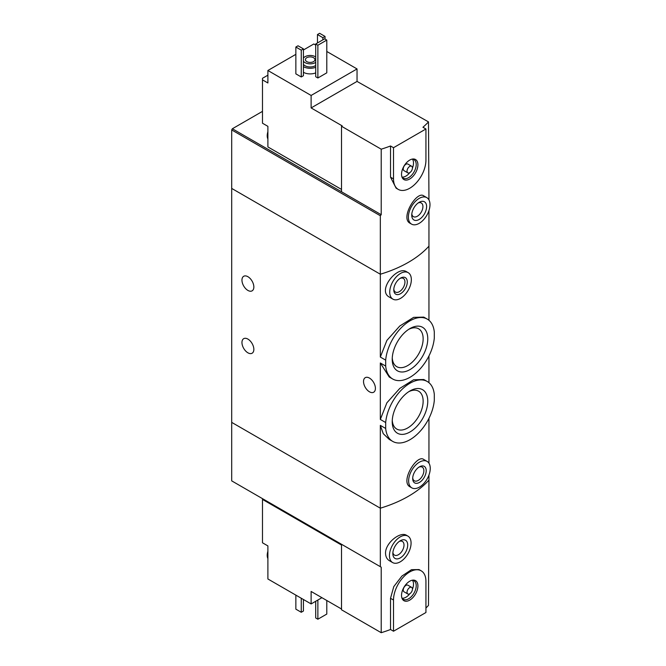 <?xml version="1.0" encoding="UTF-8"?>
<svg xmlns="http://www.w3.org/2000/svg" width="666" height="666" viewBox="0 0 666 666"><rect width="100%" height="100%" fill="white"/><g stroke="black" fill="none" stroke-linecap="round" stroke-linejoin="round"><path stroke-width="1" d="M385.681 422.535A34.574 19.963 -60 0 1 401.839 389.552A34.574 19.963 -60 0 1 427.281 381.518A34.574 19.963 -60 0 1 434.307 394.455L434.307 400.383A34.574 19.963 -60 0 1 418.148 433.366A34.574 19.963 -60 0 1 392.707 441.4A34.574 19.963 -60 0 1 385.681 428.463L385.681 422.535L380.328 419.438L380.328 362.978L389.219 376.998L392.707 379.012A34.574 19.963 -60 0 1 385.681 366.067L380.328 362.978M427.281 381.518L423.792 379.503L413.619 379.753L399.775 388.411L386.888 402.797L380.328 419.438M385.681 428.463L380.328 425.366L383.258 433.674L389.219 439.385L392.707 441.4M385.681 366.067L385.681 360.14L380.328 357.051L380.328 274.226L231.693 188.42L231.693 480.869L381.21 567.191L381.21 632.7A114.619 66.175 180 0 0 390.526 629.503L393.514 631.226L425.932 612.512L425.932 581.31A22.927 13.237 120 0 0 421.187 570.82A22.927 13.237 120 0 0 403.521 576.964A22.927 13.237 120 0 0 393.514 600.033L393.514 631.226M385.681 360.14A34.574 19.963 -60 0 1 401.839 327.164A34.574 19.963 -60 0 1 427.281 319.122A34.574 19.963 -60 0 1 434.307 332.068L434.307 337.995A34.574 19.963 -60 0 1 418.148 370.97A34.574 19.963 -60 0 1 392.707 379.012M427.281 319.122L423.792 317.116L413.619 317.366L399.775 326.015L386.904 340.376L380.328 357.051M427.763 338.811A25.133 14.51 -60 0 1 409.99 369.588A25.133 14.51 -60 0 1 392.224 359.332A25.133 14.51 -60 0 1 409.99 328.546A25.133 14.51 -60 0 1 427.763 338.811M427.763 401.198A25.133 14.51 -60 0 1 409.99 431.976A25.133 14.51 -60 0 1 392.224 421.72A25.133 14.51 -60 0 1 409.99 390.934A25.133 14.51 -60 0 1 427.763 401.198M247.902 276.698A8.408 4.853 60 0 1 253.396 284.107A8.408 4.853 60 0 1 252.106 290.842A8.408 4.853 60 0 1 243.698 285.989A8.408 4.853 60 0 1 243.698 276.282A8.408 4.853 60 0 1 247.902 276.698M247.902 339.086A8.408 4.853 60 0 1 253.396 346.495A8.408 4.853 60 0 1 252.106 353.23A8.408 4.853 60 0 1 243.698 348.376A8.408 4.853 60 0 1 243.698 338.669A8.408 4.853 60 0 1 247.902 339.086M425.932 608.025A114.619 66.175 180 0 0 428.488 605.402L428.954 480.111A114.619 66.175 180 0 1 380.328 508.191A114.619 66.175 180 0 0 428.954 480.111L428.954 475.074M428.954 463.203L428.954 418.34M380.328 566.683L380.328 508.191L231.693 422.377L380.328 508.191L380.328 425.366M427.089 461.396L423.643 459.407C416.741 454.17 399.808 481.959 410.164 486.913L411.804 487.862A15.285 8.825 -60 0 1 411.804 470.213A15.285 8.825 -60 0 1 427.089 461.396A15.285 8.825 -60 0 1 430.253 468.389A15.285 8.825 -60 0 1 423.584 483.766A15.285 8.825 -60 0 1 411.804 487.862M428.954 320.296L428.954 246.154A114.619 66.175 180 0 1 380.328 274.226L380.328 215.742L231.693 129.928L231.693 188.42L380.328 274.226A114.619 66.175 0 0 0 428.954 246.154L428.954 210.556M408.183 272.66L406.535 271.72C397.219 265.334 376.723 290.784 389.452 297.144L392.898 299.134A15.285 8.825 -60 0 1 392.898 281.485A15.285 8.825 -60 0 1 408.183 272.66A15.285 8.825 -60 0 1 411.347 279.662A15.285 8.825 -60 0 1 404.67 295.038A15.285 8.825 -60 0 1 392.898 299.134M428.954 382.684L428.954 355.944M369.472 378.08A8.408 4.853 60 0 1 374.958 385.489A8.408 4.853 60 0 1 373.676 392.224A8.408 4.853 60 0 1 365.268 387.371A8.408 4.853 60 0 1 365.268 377.664A8.408 4.853 60 0 1 369.472 378.08M407.292 282.001A9.549 5.511 -60 0 1 400.541 293.698A9.549 5.511 -60 0 1 393.781 289.802A9.549 5.511 -60 0 1 400.541 278.097A9.549 5.511 -60 0 1 407.292 282.001M399.925 278.488A7.9 4.562 -60 0 1 403.321 278.388A7.9 4.562 -60 0 1 404.953 282.001A7.9 4.562 -60 0 1 401.506 289.943A7.9 4.562 -60 0 1 395.421 292.066A7.9 4.562 -60 0 1 393.814 289.077M392.266 357.925A21.861 12.621 120 0 0 396.753 366.666A21.861 12.621 120 0 0 418.614 354.046A21.861 12.621 120 0 0 418.614 328.796A21.861 12.621 120 0 0 408.799 329.287M392.266 420.313A21.861 12.621 120 0 0 396.753 429.054A21.861 12.621 120 0 0 418.614 416.433A21.861 12.621 120 0 0 418.614 391.192A21.861 12.621 120 0 0 408.799 391.675M426.207 470.729A9.549 5.511 -60 0 1 419.447 482.425A9.549 5.511 -60 0 1 412.695 478.529A9.549 5.511 -60 0 1 419.447 466.833A9.549 5.511 -60 0 1 426.207 470.729M418.839 467.216A7.9 4.562 -60 0 1 422.227 467.116A7.9 4.562 -60 0 1 423.867 470.729A7.9 4.562 -60 0 1 420.413 478.679A7.9 4.562 -60 0 1 414.327 480.794A7.9 4.562 -60 0 1 412.72 477.805M341.508 189.427L267.89 146.928L267.89 126.34L262.487 123.218L262.487 78.297L267.89 75.183M341.508 126.257L381.21 149.184L381.21 214.693L341.508 191.766L341.508 126.257L342.182 125.866L311.114 107.934L311.114 95.454L357.043 68.939L326.79 51.473M315.709 45.08L313.819 43.981L303.421 49.992M357.043 68.939L357.043 81.418L428.488 121.886L428.954 199.908M262.487 79.862L267.89 82.975L267.89 70.496L311.114 95.454M426.823 197.644L423.643 195.804C416.741 190.576 399.808 218.365 410.164 223.318L411.538 224.109A15.285 8.825 -60 0 1 411.538 206.46A15.285 8.825 -60 0 1 426.823 197.644A15.285 8.825 -60 0 1 429.986 204.637A15.285 8.825 -60 0 1 423.318 220.013A15.285 8.825 -60 0 1 411.538 224.109M381.21 149.184A114.619 66.175 0 0 0 390.526 145.979L393.514 147.702L393.514 178.904A22.927 13.237 120 0 0 398.26 189.394A22.927 13.237 120 0 0 415.925 183.25A22.927 13.237 120 0 0 425.932 160.181L425.932 128.988L393.514 147.702M381.21 214.693L380.328 215.742M425.932 128.988L422.943 127.264A114.619 66.175 0 0 0 428.488 121.886M398.26 189.394L396.095 188.145L390.526 177.173L390.526 145.979M315.709 72.885A9.549 5.511 180 0 1 303.421 72.294M303.421 75.724L301.257 76.973L295.854 73.851L295.854 47.028L298.018 45.779L303.421 48.901L303.421 75.724M326.79 72.835L317.873 77.989L315.709 76.74L315.709 43.981L324.625 38.836L326.79 40.085L326.79 72.835M295.854 54.354L267.89 70.496M341.508 191.766L232.367 128.754L231.693 129.928M232.367 128.754L262.487 111.364M303.421 58.125A7.259 4.187 180 0 1 315.301 56.693A7.259 4.187 180 0 1 315.709 56.951M315.709 62.371A7.259 4.187 180 0 1 303.421 61.197M313.553 57.709A4.779 2.756 180 0 1 314.951 59.657A4.779 2.756 180 0 1 310.173 62.421A4.779 2.756 180 0 1 305.394 59.657A4.779 2.756 180 0 1 308.341 57.109A4.779 2.756 180 0 1 313.553 57.709M315.709 65.484A7.259 4.187 180 0 1 303.421 64.319M315.709 67.274A9.549 5.511 180 0 1 303.421 66.675M303.421 48.901L301.257 50.141L301.257 76.973M301.257 50.141L295.854 47.028M325.033 36.422L322.868 37.671L317.466 34.549L319.63 33.3L325.033 36.422L325.033 39.069M322.868 37.671L322.868 39.852M317.466 34.549L317.466 42.974M426.606 206.585A10.506 6.069 -60 0 1 419.18 219.455A10.506 6.069 -60 0 1 411.746 215.168A10.506 6.069 -60 0 1 419.18 202.298A10.506 6.069 -60 0 1 426.606 206.585M418.19 202.947A7.9 4.562 -60 0 1 421.278 202.972A7.9 4.562 -60 0 1 422.918 206.585A7.9 4.562 -60 0 1 419.472 214.535A7.9 4.562 -60 0 1 413.386 216.65A7.9 4.562 -60 0 1 411.813 213.986M326.79 40.085L317.873 45.23L317.873 77.989M317.873 45.23L315.709 43.981M311.114 107.934L357.043 81.418M417.915 164.818A11.58 6.685 -60 0 1 411.205 177.98A11.58 6.685 -60 0 1 402.073 177.331A11.58 6.685 -60 0 1 403.937 166.2A11.58 6.685 -60 0 1 412.645 159.024A11.58 6.685 -60 0 1 417.915 164.818M407.817 172.852L404.029 170.671A3.821 2.206 -60 0 1 404.029 166.259A3.821 2.206 -60 0 1 407.85 164.052L411.638 166.234A3.821 2.206 -60 0 1 412.429 167.982A3.821 2.206 -60 0 1 410.755 171.828A3.821 2.206 -60 0 1 407.817 172.852A3.821 2.206 -60 0 1 407.817 168.44A3.821 2.206 -60 0 1 411.638 166.234M412.47 159.174A10.698 6.177 -60 0 1 413.503 162.995A10.698 6.177 -60 0 1 412.421 168.123M409.84 172.594A10.698 6.177 -60 0 1 402.114 177.106M411.971 159.157A10.698 6.177 -60 0 1 413.994 159.657A10.698 6.177 -60 0 1 416.208 164.552A10.698 6.177 -60 0 1 411.538 175.316A10.698 6.177 -60 0 1 403.296 178.18A10.698 6.177 -60 0 1 401.848 176.681M267.89 137.654A10.698 6.177 -60 0 1 267.89 134.365M267.89 138.994A10.698 6.177 -60 0 1 267.216 135.872A10.698 6.177 -60 0 1 267.89 131.776M341.508 545.046L262.487 499.425L262.487 542.79L267.89 545.912L267.89 557.226A10.698 6.177 -60 0 1 267.757 555.66A10.698 6.177 -60 0 1 267.89 553.937M262.487 499.425L262.487 498.651M321.928 597.693L311.114 603.929L267.89 578.979L267.89 557.226M311.114 603.929L311.114 591.45L341.508 608.999M407.908 536.105L406.535 535.314C400.441 531.127 385.223 542.898 385.539 553.313C385.647 556.734 386.954 559.207 389.452 560.739L392.624 562.57A15.285 8.825 -60 0 1 389.46 555.577A15.285 8.825 -60 0 1 396.137 540.201A15.285 8.825 -60 0 1 407.908 536.105A15.285 8.825 -60 0 1 407.908 553.754A15.285 8.825 -60 0 1 392.624 562.57M421.187 570.82L419.022 569.572L411.471 569.68L401.923 576.057L393.773 586.613L390.526 598.301L390.526 629.503M381.21 567.191L341.508 544.272L341.508 609.781L381.21 632.7M295.854 595.121L295.854 609.157L301.257 612.279L301.257 598.235M301.257 612.279L303.421 611.03L303.421 599.483M392.84 553.629A10.506 6.069 -60 0 1 400.266 540.759A10.506 6.069 -60 0 1 407.7 545.046A10.506 6.069 -60 0 1 400.266 557.917A10.506 6.069 -60 0 1 392.84 553.629M399.284 541.408A7.9 4.562 -60 0 1 402.372 541.433A7.9 4.562 -60 0 1 402.372 550.557A7.9 4.562 -60 0 1 394.472 555.111A7.9 4.562 -60 0 1 392.907 552.447M315.709 601.281L315.709 617.965L317.873 619.213L317.873 600.033M317.873 619.213L326.79 614.069L326.79 600.499M401.531 595.396A11.58 6.685 -60 0 1 412.645 580.153A11.58 6.685 -60 0 1 415.517 594.014A11.58 6.685 -60 0 1 402.073 598.459A11.58 6.685 -60 0 1 401.531 595.396M407.817 593.98L404.029 591.799A3.821 2.206 -60 0 1 403.238 590.051A3.821 2.206 -60 0 1 404.911 586.205A3.821 2.206 -60 0 1 407.85 585.181L411.638 587.362A3.821 2.206 -60 0 1 411.638 591.774A3.821 2.206 -60 0 1 407.817 593.98A3.821 2.206 -60 0 1 407.026 592.232A3.821 2.206 -60 0 1 408.691 588.386A3.821 2.206 -60 0 1 411.638 587.362M412.47 580.302A10.698 6.177 -60 0 1 412.421 589.252M409.84 593.722A10.698 6.177 -60 0 1 402.114 598.235M411.971 580.286A10.698 6.177 -60 0 1 413.994 580.785A10.698 6.177 -60 0 1 413.994 593.14A10.698 6.177 -60 0 1 403.296 599.308A10.698 6.177 -60 0 1 401.848 597.81M267.89 558.566A10.698 6.177 -60 0 1 267.216 555.444A10.698 6.177 -60 0 1 267.216 555.344A10.698 6.177 -60 0 1 267.89 551.348M390.526 177.173L393.514 178.904M390.526 598.301L393.514 600.033M267.216 135.872L267.89 131.385M267.89 550.957L267.216 555.444"/></g></svg>
